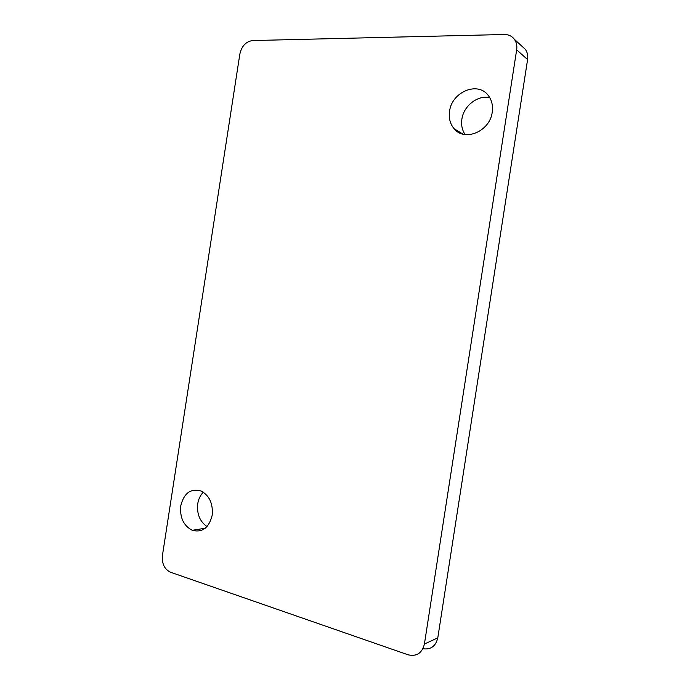 <?xml version="1.0" encoding="UTF-8"?>
<svg xmlns="http://www.w3.org/2000/svg" width="690" height="690" viewBox="0 0 690 690"><rect width="100%" height="100%" fill="white"/><g stroke="black" fill="none" stroke-linecap="round" stroke-linejoin="round"><path stroke-width="1.03" d="M489.788 97.695C477.791 94.763 463.602 105.855 461.877 119.172C461.049 125.002 462.127 130.134 465.12 134.567M449.561 111.297C448.612 118.188 450.147 124.01 454.158 128.763C464.611 142.037 489.978 131.402 492.229 112.168C493.134 105.605 491.78 99.998 488.166 95.332C477.592 80.972 451.657 92.141 449.561 111.297M203.326 492.194C200.376 495.17 198.513 499.034 197.737 503.769C196.719 513.903 199.807 521.511 207.009 526.582M180.746 505.865C179.736 517.612 183.575 525.754 192.26 530.308C202.394 532.835 209.036 527.816 212.184 515.258C213.167 503.743 209.493 495.661 201.17 491.021C190.742 488.132 183.937 493.083 180.746 505.865M170.499 572.226L408.092 654.801C416.648 656.751 422.082 653.163 424.41 644.029L516.663 49.809C517.233 45.782 516.482 42.297 514.412 39.339C511.945 36.096 508.565 34.474 504.286 34.5L252.6 40.555C245.968 41.512 241.716 46.006 239.853 54.027L162.426 555.536C161.779 563.721 164.47 569.284 170.499 572.226M424.41 644.029L437.788 637.87L527.591 59.59L516.663 49.809M437.788 637.87C435.761 646.245 430.802 649.859 422.918 648.729M522.002 46.29L525.375 49.378C527.402 52.268 528.143 55.666 527.591 59.59M454.158 128.763L463.059 134.171M192.26 530.308L205.215 528.255M514.412 39.339L525.375 49.378"/></g></svg>
